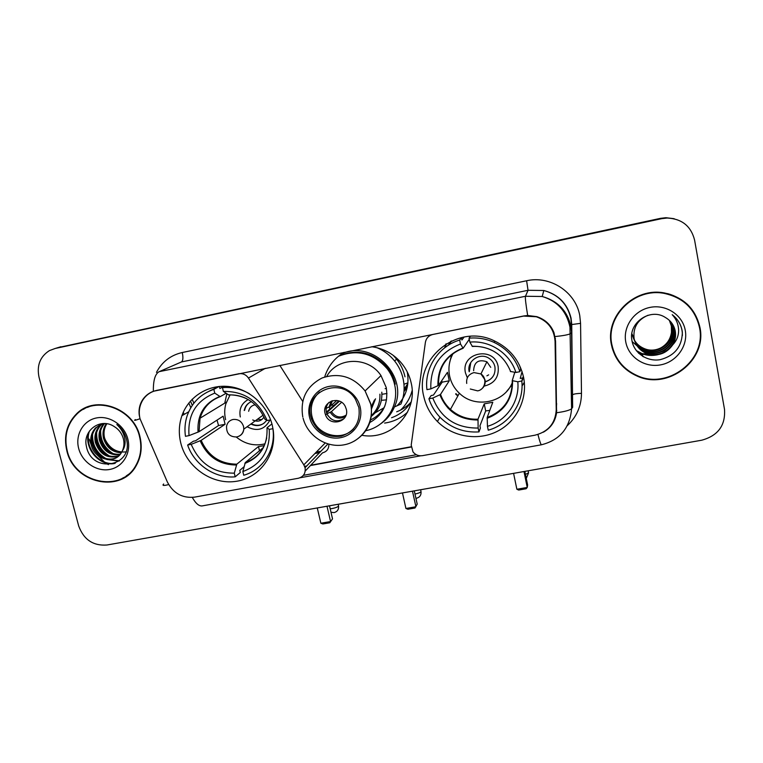 <?xml version="1.0" encoding="UTF-8"?>
<svg xmlns="http://www.w3.org/2000/svg" width="763" height="763" viewBox="0 0 763 763"><rect width="100%" height="100%" fill="white"/><g stroke="black" fill="none" stroke-linecap="round" stroke-linejoin="round"><path stroke-width="1.14" d="M305.229 471.019L322.511 452.85C326.86 451.667 328.977 448.797 328.853 444.238M239.057 373.622L238.8 373.765C242.796 373.183 246.02 374.614 248.461 378.057L303.827 464.848L305.066 467.786C305.791 473.26 303.55 476.751 298.352 478.258L194.613 497.133C182.386 498.411 173.287 493.346 167.335 481.939L140.049 418.811C138.456 412.125 139.324 405.954 142.643 400.298C145.991 395.024 150.731 391.715 156.854 390.36L157.168 390.208M423.77 396.445C425.926 406.069 430.485 414.423 437.437 421.519C452.755 436.97 477.829 441.186 497.247 431.362C516.704 421.615 527.958 398.83 523.561 377.265C519.689 360.517 509.903 348.367 494.205 340.803C457.848 322.825 413.727 358.658 423.77 396.445M522.026 385.983L524.353 382.644M180.802 443.131C186.677 467.137 211.437 484.629 235.157 481.472C258.934 478.62 276.635 455.387 273.268 430.59L272.343 425.544C267.546 405.124 248.996 388.596 228.538 386.507C208.08 384.342 188.499 396.77 181.918 415.692C178.885 424.59 178.513 433.737 180.802 443.131M411.19 401.815C406.479 409.388 399.946 414.69 391.581 417.733M386.259 419.183L385.62 419.297M396.684 411.791C402.196 409.721 406.946 406.526 410.952 402.206M371.781 346.745C382.864 348.29 392.287 353.202 400.041 361.471C405.639 367.671 409.34 374.795 411.152 382.864C418.448 412.154 391.018 440.804 362.015 435.301M384.609 423.084C393.431 421.825 401.08 418.172 407.566 412.115M523.237 316.159L432.85 334.471C428.682 335.548 426.193 338.2 425.382 342.415L411.209 445.067L413.012 451.915C415.482 454.939 418.629 456.198 422.473 455.664L534.958 435.196C548.33 431.772 555.416 423.284 556.237 409.741L555.063 341.299C554.157 329.139 547.91 320.965 536.303 316.759L523.275 316.063M324.666 377.008C328.014 366.374 334.461 358.162 343.989 352.372M183.273 412.297L184.179 414.395M302.682 401.386L279.821 365.372M238.8 373.765L156.854 390.36M445.888 343.999L444.629 347.842M66.858 450.857C74.087 483.694 121.412 493.957 136.291 465.497C141.212 456.703 142.423 447.08 139.934 436.627C133.744 407.986 95.385 394.376 76.519 413.861C66.696 423.913 63.472 436.245 66.858 450.857M122.214 478.344L126.429 476.284M611.44 344.8C614.682 359.468 623.295 369.912 637.277 376.14C667.863 390.351 707.177 360.565 699.976 327.556C695.608 308.786 683.753 297.255 664.411 292.963C634.358 286.888 604.887 316.302 611.44 344.8M612.04 347.47C613.814 353.631 616.847 359.125 621.139 363.941M77.177 413.565L79.114 411.648M139.972 418.505L139.257 415.186C138.551 409.826 139.553 404.876 142.252 400.346C144.884 396.159 148.585 393.136 153.353 391.276L523.761 315.958L527.681 315.481L536.77 316.635C545.116 319.411 550.867 324.8 554.024 332.782L555.559 341.023L556.57 412.745C555.321 421.395 550.915 427.881 543.342 432.211M674.32 218.79L666.519 217.875L661.101 218.504L54.917 348.529L661.101 218.504L666.519 217.875L674.32 218.79M420.623 455.816L300.05 477.762M416.34 454.738L303.369 475.339M556.732 410.446L556.685 410.933M694.588 240.087C691.02 226.106 681.864 218.752 667.12 218.027L661.674 218.666L55.155 348.481L49.423 350.608C40.057 356.636 36.595 365.534 39.047 377.313L78.694 525.965C83.73 539.641 93.143 545.993 106.954 545.001L701.674 440.222C717.993 435.759 725.603 425.468 724.507 409.34L694.588 240.087M697.477 320.26C695.293 314.108 691.85 308.719 687.158 304.113M87.335 407.003L83.281 409.397M673.672 218.628L665.918 217.713L660.539 218.342L57.807 347.651M193.869 403.188L192.162 399.23M321.004 451.229L316.273 452.116M314.909 453.508L319.668 452.631M190.454 401.061L192.305 405.334M91.884 405.573L87.487 407.394M139.553 436.703C133.42 408.329 95.413 394.881 76.758 414.214C67.058 424.152 63.882 436.35 67.23 450.79C74.383 483.265 121.174 493.432 135.919 465.316C140.812 456.608 142.023 447.061 139.553 436.703M126.477 451.868C116.625 452.879 109.395 448.51 104.798 438.754M121.365 452.755C112.323 452.402 106.353 447.49 103.444 438.019C102.366 432.85 103.291 428.072 106.238 423.675M121.679 452.211C112.953 451.562 107.211 446.66 104.436 437.495C103.406 432.631 104.197 428.043 106.83 423.751M119.925 454.7C109.748 455.673 102.919 450.809 99.419 440.127C98.217 433.966 99.629 428.558 103.654 423.932L104.045 423.522M120.306 454.252C110.397 454.862 103.778 449.979 100.43 439.602C99.238 433.508 100.611 428.148 104.56 423.532M118.255 456.331C107.144 458.849 99.495 454.166 95.327 442.282C94.116 436.064 95.537 430.618 99.591 425.945L102.318 423.599M118.694 455.95C107.793 458.058 100.354 453.327 96.357 441.739C95.146 435.53 96.567 430.094 100.611 425.439L102.681 423.57M122.338 450.914C124.083 447.099 124.426 443.036 123.368 438.735C121.88 433.394 118.761 429.292 114.03 426.431C100.23 417.313 82.557 430.78 86.391 446.269C91.341 473.947 132.934 467.07 126.725 440.251L126.42 438.906C124.836 433.05 121.641 428.262 116.825 424.524C121.222 428.596 123.902 433.355 124.855 438.82C125.561 443.484 124.722 447.509 122.338 450.914L121.126 453.127C114.221 464.82 93.82 459.44 91.169 444.476C89.939 438.2 91.369 432.707 95.451 427.995L102.156 423.608M116.853 457.342C107.65 462.569 94.498 455.349 92.218 443.923C90.988 437.657 92.418 432.182 96.491 427.48L100.83 424.142M78.703 448.549C82.232 462.264 96.758 472.02 109.834 469.436C122.967 467.061 131.474 452.821 127.822 438.983C124.369 425.115 109.567 415.215 96.424 417.962C83.224 420.499 74.984 434.881 78.703 448.549M89.147 439.087L91.474 445.649M97.111 454.853L104.464 462.016M105.609 462.855L108.375 464.648M126.181 475.959L130.082 473.318M115.318 463.189C99.581 466.365 83.587 447.242 89.462 431.038M119.371 460.823L108.308 459.622M105.895 458.534C96.691 452.984 92.247 444.915 92.561 434.309M109.691 456.16C100.735 450.685 96.386 442.778 96.634 432.449M113.42 453.823C104.722 448.425 100.458 440.69 100.64 430.628M114.402 463.542C99.161 466.288 83.711 448.196 88.632 432.335M119.009 461.09L106.782 459.488M103.568 457.762C96.214 452.554 92.342 445.592 91.97 436.884M107.345 455.339C100.268 450.227 96.51 443.475 96.081 435.072M111.045 452.955C104.254 447.948 100.611 441.396 100.115 433.289M686.91 304.523C681.454 299.239 674.988 295.596 667.52 293.602M612.174 325.82C610.696 331.81 610.514 337.799 611.63 343.779L612.508 347.461M699.509 327.642C695.198 309.091 683.486 297.684 664.363 293.421C634.616 287.365 605.402 316.483 611.888 344.704C615.102 359.249 623.638 369.588 637.506 375.749C667.778 389.769 706.643 360.289 699.509 327.642M669.437 320.441L671.421 326.078L671.469 332.182C670.458 339.669 666.442 345.153 659.442 348.624M654.234 350.293L645.012 350.103M639.547 348.033L632.126 341.547M671.469 332.182L671.373 326.02L669.38 320.384M669.99 320.985L672.384 327.346C675.455 341.5 658.889 354.747 645.088 349.225C638.173 346.478 633.9 341.566 632.289 334.471M669.857 320.841L672.146 327.031C675.207 341.156 658.679 354.366 644.916 348.853C638.011 346.125 633.757 341.214 632.145 334.137M670.534 321.557L673.367 328.634C676.466 342.921 659.728 356.283 645.803 350.703C638.812 347.938 634.511 342.978 632.88 335.806M670.4 321.414L673.119 328.309C676.209 342.568 659.518 355.901 645.622 350.331C638.65 347.575 634.358 342.616 632.727 335.472M671.058 322.158L674.358 329.95C677.487 344.371 660.586 357.857 646.528 352.21C639.47 349.425 635.121 344.409 633.481 337.179M670.925 322.005L674.111 329.616C677.229 344.008 660.367 357.456 646.347 351.829C639.308 349.044 634.969 344.046 633.328 336.836M672.766 344.79C675.245 340.498 676.075 335.939 675.265 331.132C674.053 325.172 670.772 320.632 665.431 317.513C650.429 307.441 628.474 322.768 631.85 339.955C633.567 352.868 647.005 361.939 660.157 359.678C674.645 355.854 682.046 346.679 682.36 332.143L682.132 330.646C680.863 324.103 677.554 318.781 672.203 314.68C676.457 319.277 678.603 324.685 678.622 330.894C678.507 336.197 676.552 340.832 672.766 344.79C666.461 353.651 657.954 356.636 647.262 353.755C640.138 350.932 635.751 345.868 634.091 338.572C632.956 327.489 637.601 319.716 648.045 315.253M671.44 322.625L675.121 330.951C678.269 345.477 661.244 359.049 647.081 353.364C639.976 350.551 635.589 345.505 633.939 338.219M625.774 342.005C628.54 357.303 644.811 367.976 660.653 364.867C676.543 361.986 688.178 345.877 685.279 330.417C682.627 314.909 666.023 304.075 650.066 307.394C634.072 310.484 622.77 326.755 625.774 342.005M675.856 317.98C680.396 323.216 682.561 329.101 682.37 335.634M643.571 356.865L642.704 356.369M638.85 353.431L642.789 355.129L638.478 353.069M668.035 349.616L661.559 353.317M655.589 354.948L642.112 353.622L636.275 350.57M657.897 354.7C652.336 355.93 647.11 355.634 642.198 353.803L636.485 350.856M273.116 429.483L273.011 429.559C275.681 450.075 262.72 469.989 243.74 475.254L242.844 471.572C261.642 464.4 270.436 450.342 269.225 429.397L267.069 427.7L271.933 423.932M263.216 447.671L245.285 462.588L242.844 471.572M244.026 466.765L239.773 470.342L240.297 472.497L235.195 476.827C215.137 478.706 194.317 464.762 187.631 445.029L191.198 444.343C199.591 463.608 213.955 473.213 234.298 473.155L236.826 464.162L258.466 446.527L264.236 445.649M189.033 435.616L185.457 436.312C184.427 429.178 185.008 422.273 187.212 415.587C191.904 402.568 200.793 393.832 213.859 389.368L214.775 393.126C196.053 400.737 187.469 414.9 189.033 435.616L199.038 431.705L223.13 416.178L225.104 424.276L201.174 440.346L191.198 444.343M226.84 393.842L224.751 403.141M187.631 445.029L193.449 441.195L195.547 440.785L218.542 425.544L217.026 420.117M219.372 386.45L219.887 388.539L223.979 386.25M249.425 393.746C240.889 388.872 231.904 386.841 222.462 387.642L224.923 386.269M272.973 428.634L273.011 429.559M270.627 419.85L267.117 420.527C258.657 400.833 244.084 391.123 223.378 391.409L222.462 387.642M269.225 429.397L272.896 428.692M234.298 473.155L235.195 476.827M223.378 391.409L228.7 394.967C234.909 394.605 240.889 395.844 246.659 398.696M264.847 419.097L267.117 420.527M218.847 386.498L209.186 391.152M213.859 389.368L219.105 386.479M226.058 393.288L220.211 396.655L214.775 393.126M218.542 425.544L225.104 424.276M258.466 446.527L259.487 450.771M265.009 443.828C254.537 446.374 244.952 444.114 236.253 437.027M248.233 399.545C241.556 403.274 238.905 409.044 240.278 416.856L240.307 416.97M251.466 401.624C247.498 403.274 245.085 406.231 244.208 410.504L244.665 410.189C245.276 406.994 246.878 404.466 249.472 402.616M225.619 419.707C224.341 414.347 224.417 409.063 225.838 403.865L230.054 394.9M247.107 426.755C257.207 431.906 264.828 429.645 269.988 419.974M250.827 424.056C257.274 426.965 262.558 425.706 266.688 420.279M261.843 419.612L257.408 419.288M248.643 411.295C249.406 407.623 251.618 405.449 255.29 404.771M258.104 421.147L255.882 420.394M264.103 423.169C260.059 425.811 255.777 425.992 251.285 423.732M263.988 417.008C261.213 421.252 257.455 422.225 252.725 419.946M343.979 503.256L338.162 504.286M317.274 507.948L320.861 523.237L330.551 521.549L326.993 506.231M320.861 523.237L322.863 523.962L329.788 522.769L332.525 518.85L329.492 505.793M329.788 522.769L332.525 518.85M522.064 371.6L520.232 378.429L522.579 377.971L521.806 381.014C524.267 402.864 509.312 424.457 488.244 430.189L487.443 426.326C506.422 420.947 519.841 401.51 517.8 381.777L512.231 380.632L514.796 372.287M489.808 410.389L485.688 410.923L479.927 425.84L480.394 428.1L478.954 431.906C464.238 432.812 451.543 428.215 440.852 418.105C435.32 412.602 431.343 406.174 428.92 398.801L432.802 398.057C441.043 418.258 456.16 428.253 478.143 428.053L478 419.183L484.219 403.875L492.793 402.254L487.195 417.466L487.443 426.326M430.837 388.901L426.946 389.645C424.199 368.205 438.448 346.268 459.66 340.06L460.49 343.999C439.917 352.153 430.036 367.117 430.837 388.901L438.458 385.458L447.461 372.325L449.264 380.785L440.451 394.49L432.802 398.057M506.689 391.409L512.307 384.504M451.524 340.947L448.825 344.943M459.66 340.06L461.434 337.685L461.92 339.993L464.104 337.017M494.786 341.071L494.1 342.415C506.88 348.615 515.483 358.372 519.908 371.686L520.719 368.796L519.269 364.8M428.92 398.801L431.162 395.53L433.432 395.1L442.159 382.168L441.72 380.737M494.1 342.415C486.098 338.782 477.743 337.37 469.045 338.171L470.332 336.321M519.908 371.686L515.902 372.458C510.085 353.403 489.789 340.06 469.865 342.129L469.045 338.171M517.8 381.777L521.806 381.014M478.143 428.053L478.954 431.906M469.865 342.129L472.383 346.421M510.361 371.447L515.902 372.458M455.664 394.061L457.829 396.016M521.921 380.565L523.361 376.302M469.274 339.297L463.122 348.262L460.49 343.999M451.639 354.595L449.521 363.198M442.159 382.168L449.264 380.785M484.219 403.875L485.688 410.923M512.326 382.597C504.372 402.835 475.378 408.72 459.755 393.603C454.529 388.796 451.152 382.95 449.626 376.073C448.034 368.071 449.216 360.498 453.184 353.364M484.133 386.107C494.434 383.627 499.116 377.132 498.153 366.621C494.605 345.582 460.28 352.42 465.487 372.983L467.328 377.809M485.23 381.872C492.526 379.421 495.75 374.385 494.92 366.774C494.109 363.14 492.116 360.308 488.959 358.276C479.774 352.02 466.47 361.195 469.207 371.781M488.663 374.852L486.889 375.844M473.623 370.684C474.09 362.005 478.515 359.03 486.899 361.776L490.743 367.346M469.359 371.514L470.752 362.568M494.262 374.156C492.45 378.066 489.436 380.546 485.23 381.614M524.315 382.273L522.026 385.935M446.212 343.798L445.287 347.346M528.807 470.676L528.139 470.819L528.444 472.335M513.585 473.356L516.866 489.245L527.243 487.452L523.981 471.524M516.866 489.245L518.706 490.046L526.108 488.759L527.243 487.452L527.615 484.944L524.83 471.381M310.808 416.76L311.399 418.906C317.208 432.268 327.184 438 341.338 436.121C354.795 431.505 360.641 421.968 358.868 407.518L355.596 399.564C342.148 375.749 303.416 390.942 310.808 416.76M319.525 392.106C312.553 398.477 309.988 406.402 311.829 415.883L312.42 418.019C317.389 435.425 341.9 441.825 353.698 428.672M394.671 361.071L394.643 361.033C398.849 366.374 401.681 372.325 403.141 378.906C404.962 387.614 404.237 395.997 400.937 404.056L394.423 406.937C408.978 376.369 372.506 339.449 341.795 353.755M395.291 384.104C393.994 378.305 391.543 373.002 387.928 368.205C374.128 352.487 357.799 348.367 338.953 355.844M365.801 430.694C385.801 426.746 399.554 405.22 394.662 384.8C393.355 378.982 390.894 373.66 387.27 368.844C373.517 353.155 357.227 348.977 338.381 356.302M369.578 422.683C383.112 415.005 388.663 403.274 386.221 387.49L380.985 375.568C368.462 356.216 337.246 356.855 326.755 376.388M370.37 420.022C376.798 417.046 381.624 412.392 384.857 406.05M375.234 412.773L384.161 407.709M397.208 405.668C406.212 396.302 409.569 385.057 407.261 371.924M400.594 410.074C406.221 404.695 410.074 398.2 412.144 390.599M407.719 384.59L404.094 389.893M386.555 399.86L381.395 400.317M325.048 413.336L325.572 415.024C329.921 427.356 349.75 421.901 346.326 409.245L345.267 406.412C339.888 395.158 321.709 401.443 325.048 413.336M329.034 402.349C326.516 405.115 325.639 408.367 326.392 412.125L326.917 413.804C331.285 421.147 337.027 422.721 344.142 418.505M329.13 407.232L330.055 408.854M371.171 415.759C377.389 410.017 380.298 402.826 379.907 394.175M332.353 404.466L333.173 406.04M371.381 409.216L375.539 398.811M374.509 399.907L371.171 406.927M337.666 400.604L338.152 401.557M381.796 392.172C382.454 402.32 378.868 410.456 371.056 416.579M376.102 416.627L379.201 415.358M405.01 376.817C403.57 370.313 400.766 364.428 396.607 359.144L393.174 355.31M377.056 347.737C384.018 350.675 389.883 355.1 394.643 361.033L396.607 359.144M325.849 406.135L325.648 408.558L324.981 408.691M325.648 408.558L330.074 406.488L336.855 400.451M326.583 412.85L339.487 401.176M331.094 418.992L327.661 415.32M341.586 402.311L331.428 411.629L326.926 413.832M407.213 387.49L403.98 391.581M404.113 389.159L407.852 383.522M424.295 489.093L420.623 489.76L420.928 491.153M402.473 492.936L405.926 508.482L415.921 506.746L412.478 491.172M405.926 508.482L407.871 509.245L414.996 508.005L417.208 504.124L414.28 490.857M385.124 388.653L386.412 388.424M403.961 384.209L407.909 382.892M381.929 394.299L386.975 393.498M556.237 409.741L556.637 403.503M555.063 341.299L555.369 338.267M265.39 368.291L248.461 378.057M325.152 443.036L303.827 464.848M156.463 372.344C162.042 361.815 170.645 355.215 182.252 352.516L526.613 280.755L528.044 290.293L181.489 361.939L170.101 366.898M526.613 280.755C550.19 275.29 575.741 292.01 579.766 315.605L580.557 323.35L581.482 393.346C581.377 406.126 576.656 416.903 567.29 425.678M570.829 318.352C567.338 303.855 558.325 294.575 543.819 290.493L528.044 290.293L525.478 296.263L542.207 296.492C557.61 300.832 567.167 310.684 570.877 326.059L571.563 332.668L572.66 407.261L571.477 324.59L570.829 318.352M135.413 419.602C133.449 420.814 134.984 420.518 140.03 418.734M527.681 315.481C525.812 304.17 525.078 297.761 525.478 296.263L159.19 371.657C155.137 373.822 153.191 380.356 153.353 391.276M537.934 434.471C539.641 441.205 540.824 444.638 541.472 444.772L541.52 444.762M202.376 505.869L202.119 505.917C198.943 506.25 195.671 503.427 192.314 497.428M556.57 412.745C564.229 411.724 569.236 410.418 571.592 408.815L572.66 407.261M163.663 484C161.956 485.697 163.625 485.888 168.661 484.562M555.082 336.559C562.941 335.768 568.073 334.814 570.486 333.708L571.563 332.668L571.477 324.59L580.557 323.35M661.674 218.666L660.539 218.342M55.155 348.481L60.906 346.736M159.19 371.657L181.489 361.939C183.063 360.699 183.32 357.561 182.252 352.516M572.508 395.015L572.765 394.652C574.1 393.899 577.009 393.47 581.482 393.346M304.704 466.603L306.526 466.269M310.436 465.554L411.152 447.032M190.817 407.671L188.814 403.036M245.285 462.588C256.826 458.372 263.969 450.141 266.707 437.867M201.174 440.346C208.251 456.055 220.135 463.99 236.826 464.162M264.904 419.23C257.675 402.95 245.448 394.814 228.232 394.814M244.856 463.427C260.402 457.218 267.784 445.411 266.993 428.005M200.183 440.823C207.355 456.799 219.429 464.858 236.387 465.01M219.715 396.512C204.217 403.026 196.988 414.91 198.046 432.173M220.192 396.655C210.016 400.527 203.301 407.709 200.068 418.191L199.038 431.705M330.198 508.807L332.029 508.568C335.367 507.9 337.532 507.08 338.534 506.117L338.457 505.545M263.101 415.158L243.807 429.149C243.13 433.336 240.784 435.931 236.768 436.951C229.777 437.046 226.373 433.498 226.554 426.326C227.279 422.645 229.434 420.365 233.039 419.478C238.275 419.011 241.785 421.348 243.569 426.498L243.807 429.149C243.483 432.526 241.814 434.9 238.819 436.283M487.195 417.466C503.942 410.942 512.288 398.696 512.24 380.718M440.528 394.404C442.597 400.194 445.907 405.191 450.456 409.388C458.315 416.34 467.5 419.602 478 419.183M510.695 371.667C503.59 354.585 490.723 346.116 472.125 346.24M487.147 418.277C504.209 411.648 512.688 399.183 512.574 380.871M439.869 394.824C446.937 411.562 459.622 419.955 477.934 419.993M462.845 348.09C445.83 355.062 437.523 367.613 437.933 385.744M459.183 349.845C444.896 357.494 438.029 369.33 438.582 385.334M466.718 383.436C466.107 377.847 468.53 374.232 473.966 372.592L480.928 373.937L485.039 379.907C485.678 384.094 484.219 387.346 480.661 389.655M525.459 474.433L528.559 472.869L526.279 478.43M455.883 393.641L458.067 395.596M521.844 381.433L523.513 377.036M450.847 341.261L448.348 345.238M360.212 407.261C357.218 393.45 342.444 383.665 328.853 386.459C315.224 389.054 306.211 403.417 309.482 417.018C312.553 430.666 327.06 440.318 340.575 437.685C354.127 435.263 363.407 421.033 360.212 407.261M302.787 416.941C299.983 399.163 306.43 386.173 322.129 377.962C339.068 372.306 353.393 376.626 365.096 390.942L370.789 403.846C373.46 420.232 367.938 432.659 354.242 441.128M380.928 423.627C387.003 419.383 391.505 413.823 394.423 406.937C391.533 413.708 387.118 419.211 381.166 423.436M329.044 407.041L331.171 401.147M330.226 406.364L332.41 400.718M345.486 416.464C339.335 419.593 334.261 418.21 330.245 412.316M345.992 415.253C340.203 418.41 335.348 417.199 331.428 411.629M414.977 494.033C418.219 493.365 420.241 492.583 421.042 491.687C421.281 495.139 419.784 497.323 416.531 498.239L415.921 498.306M439.946 417.189L437.437 421.519M188.69 411.801L181.918 415.692M327.909 443.971L305.047 467.709M637.067 375.568L637.277 376.14M142.252 400.346L142.767 400.098M572.565 399.192L571.735 324.342L571.048 318.095C567.424 303.645 558.344 294.451 543.819 290.493L542.207 296.492C557.371 301.127 566.613 311.342 569.961 327.136L571.592 408.815C569.866 428.119 559.823 440.108 541.472 444.772L202.119 505.917M667.12 218.027L665.918 217.713M572.546 399.335L571.525 404.495M304.599 466.346L306.85 465.935M310.76 465.22L411.133 446.756M104.455 423.532L103.654 423.932M100.611 425.439L99.591 425.945M96.491 427.48L95.451 427.995M136.653 464.858L135.919 465.316M663.848 292.878L664.363 293.421M205.571 407.213L204.036 408.119M226.363 402.158L200.068 418.191C203.235 407.68 209.949 400.508 220.211 396.655M330.989 512.231L334.099 512.612C337.351 511.687 338.839 509.503 338.572 506.05L338.162 504.267M459.364 393.241L450.456 409.388C445.888 405.229 442.55 400.26 440.451 394.49M492.001 350.417C485.793 347.337 479.24 346.021 472.326 346.459M448.224 407.165L447.795 407.919M438.458 385.458C438.01 367.594 446.202 355.205 463.046 348.3M470.294 389.006L477.609 390.866C485.287 389.759 487.586 378.143 480.928 373.937L486.899 361.776M521.835 381.3L523.485 376.893M303.083 418.143C307.584 436.121 326.783 448.453 344.561 444.724C362.396 441.243 374.671 422.32 370.665 403.961L365.096 390.942L380.985 375.568M312.42 418.019L311.399 418.906M397.504 358.896L396.884 359.487M387.928 368.205L387.27 368.844M326.917 413.804L325.572 415.024M326.392 412.154L338.839 400.937M332.172 400.794L330.074 406.488"/></g></svg>
